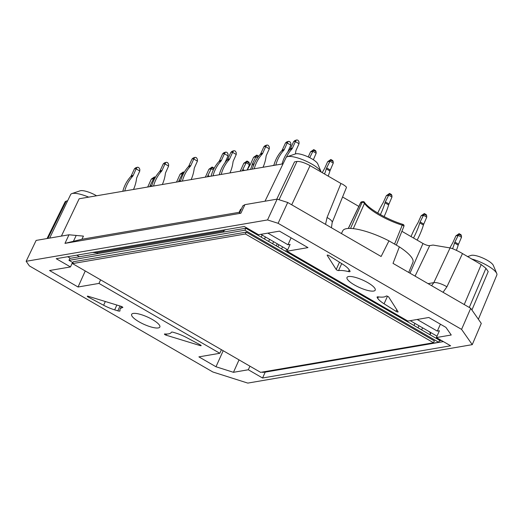 <?xml version="1.0" encoding="UTF-8"?>
<svg xmlns="http://www.w3.org/2000/svg" width="523" height="523" viewBox="0 0 523 523"><rect width="100%" height="100%" fill="white"/><g stroke="black" fill="none" stroke-linecap="round" stroke-linejoin="round"><path stroke-width="0.78" d="M262.219 372.082L262.781 372.409L438.712 342.271L439.601 340.296L245.803 228.244L69.873 258.375L68.984 260.356L72.945 262.644M438.712 342.271L244.914 230.218L68.984 260.356M245.803 228.244L244.914 230.218M246.248 232.127L434.345 340.885L433.508 342.742L260.611 372.356L72.52 263.599L73.351 261.742L246.248 232.127L245.411 233.984L433.508 342.742M72.52 263.599L245.411 233.984M67.67 200.734L65.251 201.571L47.05 238.54M283.035 163.843L79.163 198.766L61.394 236.082M341.637 183.887L310.067 165.621C304.608 162.673 300.248 161.287 296.972 161.457L294.527 161.875L276.759 199.198M469.281 307.472L485.932 268.306L481.219 264.586L461.273 252.851C456.278 250.144 452.545 248.51 450.074 247.941L433.044 245.058L429.703 245.627A5.42 1.419 24.2 0 1 422.976 243.489L401.893 231.297M485.932 268.306L488.207 271.568L471.988 309.845M286.395 157.168A36.074 32.433 -99.7 0 1 291.873 149.029L289.932 149.362A36.074 32.433 80.3 0 0 282.041 164.013M289.932 149.362A3.517 3.158 80.3 0 0 290.507 148.48L292.449 148.146A3.517 3.158 -99.7 0 1 291.873 149.029M294.88 140.53L296.874 139.916L294.88 140.53L293.658 141.596L290.507 148.48M296.874 139.916L298.064 140.288L299.045 141.91L299.032 143.72L295.384 141.609L292.449 148.146M296.247 140.295L295.384 141.609M293.658 141.596L295.475 141.282M299.032 143.72L296.096 150.258A3.517 3.158 -99.7 0 0 295.802 151.297A36.074 32.433 -99.7 0 1 295.377 153.965M221.196 174.44A36.074 32.433 -99.7 0 1 229.081 159.783L227.139 160.116A36.074 32.433 80.3 0 0 219.255 174.774M227.139 160.116A3.517 3.158 80.3 0 0 227.714 159.234L229.656 158.9A3.517 3.158 -99.7 0 1 229.081 159.783M232.094 151.284L234.082 150.676L232.094 151.284L230.865 152.35L227.714 159.234M234.082 150.676L235.278 151.042L236.252 152.664L236.246 154.475L232.598 152.363L229.656 158.9M233.461 151.049L232.598 152.363M230.865 152.35L232.689 152.036M236.246 154.475L233.304 161.012A3.517 3.158 -99.7 0 0 233.016 162.058A36.074 32.433 -99.7 0 1 229.957 172.936M150.454 186.554L149.944 186.26A36.074 12.644 120 0 1 149.82 186.665M149.944 186.26A3.517 1.229 120 0 1 150.297 185.312L151.677 186.11M153.239 178.774L151.297 179.108L154.507 176.885L150.297 185.312M147.597 187.044A36.074 12.644 120 0 1 147.852 186.619A3.517 1.229 120 0 0 148.355 185.645L151.297 179.108M153.507 178.5L154.429 179.036M384.091 216.587A36.074 12.644 -60 0 0 388.648 204.924L385 202.819A36.074 12.644 120 0 1 380.391 214.593M385 202.819A3.517 1.229 120 0 1 385.353 201.865L389.001 203.977A3.517 1.229 -60 0 0 388.648 204.924M388.288 195.327L386.353 195.661L389.563 193.438L385.353 201.865M377.743 213.064A36.074 12.644 120 0 1 382.901 203.172A3.517 1.229 120 0 0 383.411 202.198L386.353 195.661M389.328 194.066L391.897 195.55L391.975 197.034L389.001 203.977M388.556 195.053L391.975 197.034M391.897 195.55L391.348 194.543M153.553 186.025A36.074 32.433 -99.7 0 1 161.444 171.367L159.502 171.701A36.074 32.433 80.3 0 0 151.611 186.358M159.502 171.701A3.517 3.158 80.3 0 0 160.077 170.818L162.019 170.485A3.517 3.158 -99.7 0 1 161.444 171.367M164.451 162.869L166.445 162.261L164.451 162.869L163.228 163.934L160.077 170.818M166.445 162.261L167.635 162.633L168.609 164.248L168.602 166.059L164.954 163.954L162.019 170.485M165.817 162.633L164.954 163.954M163.228 163.934L165.046 163.621M168.602 166.059L165.667 172.597A3.517 3.158 -99.7 0 0 165.373 173.643A36.074 32.433 -99.7 0 1 162.313 184.527M182.37 181.089A36.074 32.433 -99.7 0 1 190.261 166.432L188.319 166.765A36.074 32.433 80.3 0 0 180.428 181.422M188.319 166.765A3.517 3.158 80.3 0 0 188.888 165.883L190.83 165.549A3.517 3.158 -99.7 0 1 190.261 166.432M193.268 157.933L195.256 157.325L193.268 157.933L192.039 158.999L188.888 165.883M195.256 157.325L196.452 157.691L197.426 159.312L197.419 161.123L193.772 159.018L190.83 165.549M194.634 157.698L193.772 159.018M192.039 158.999L193.863 158.685M197.419 161.123L194.478 167.661A3.517 3.158 -99.7 0 0 194.19 168.707A36.074 32.433 -99.7 0 1 191.13 179.585M213.005 175.839A36.074 32.433 -99.7 0 1 220.896 161.189L218.954 161.515A36.074 32.433 80.3 0 0 211.063 176.173M218.954 161.515A3.517 3.158 80.3 0 0 219.529 160.639L221.471 160.306A3.517 3.158 -99.7 0 1 220.896 161.189M223.903 152.683L225.89 152.075L223.903 152.683L222.68 153.749L219.529 160.639M225.89 152.075L227.087 152.448L228.061 154.069L228.054 155.88L224.406 153.769L221.471 160.306M225.269 152.448L224.406 153.769M222.68 153.749L224.498 153.442M228.054 155.88L225.119 162.411A3.517 3.158 -99.7 0 0 224.988 162.745M275.791 165.085A36.074 32.433 -99.7 0 1 283.682 150.428L281.74 150.761A36.074 32.433 80.3 0 0 273.849 165.418M281.74 150.761A3.517 3.158 80.3 0 0 282.315 149.879L284.257 149.552A3.517 3.158 -99.7 0 1 283.682 150.428M286.696 141.929L288.683 141.321L286.696 141.929L285.466 142.995L282.315 149.879M288.683 141.321L289.873 141.694L290.853 143.309L290.84 145.119L287.192 143.014L284.257 149.552M288.055 141.694L287.192 143.014M285.466 142.995L287.284 142.681M290.84 145.119L287.905 151.657A3.517 3.158 -99.7 0 0 287.774 151.99M76.776 255.178L79.463 256.734M70.363 258.29L67.676 256.741M239.037 359.883L233.454 372.311L248.314 369.761L249.929 366.178M221.425 349.704L219.817 353.286L198.89 356.869L215.986 366.754L223.197 350.724M215.986 366.754L233.454 372.311M100.593 279.831L98.978 283.414L219.817 353.286M85.256 270.966L78.051 287.003L98.978 283.414M72.52 262.402L70.481 266.939L49.554 270.522L78.051 287.003M70.481 266.939L56.229 258.695L244.293 226.485L258.545 234.722L279.472 231.14L307.975 247.614L287.042 251.203L407.881 321.07L428.808 317.487L445.91 327.372L451.244 335.001L436.378 337.551L450.63 345.788L262.566 378.005L248.314 369.761M291.082 237.854L287.977 244.757L267.861 233.127M287.042 251.203L290.102 244.398L287.977 244.757M417.197 319.475L437.313 331.105L440.418 324.201M436.378 337.551L439.438 330.745L437.313 331.105M443.386 341.604L265.207 372.121L262.566 378.005M225.491 229.708L223.118 231.094L96.677 252.753L92.604 252.465M439.372 340.793L441.392 340.447M439.595 340.296L440.987 340.212M139.079 321.835A15.468 4.053 24.2 0 1 131.639 314.349A15.468 4.053 24.2 0 1 147.414 316.99A15.468 4.053 24.2 0 1 159.855 327.025A15.468 4.053 24.2 0 1 139.079 321.835M329.183 255.714L342.774 264.285A17.573 4.609 24.2 0 1 349.103 269.711L349.965 271.071A3.517 0.922 24.2 0 1 350.057 271.483A3.517 0.922 24.2 0 1 348.436 271.574A28.118 7.374 -155.8 0 0 338.571 270.574A1.406 0.366 24.2 0 1 337.283 270.247A1.406 0.366 24.2 0 1 336.197 269.502L327.195 255.322A1.406 0.366 24.2 0 1 327.156 255.159A1.406 0.366 24.2 0 1 329.183 255.714M396.074 311.362L384.078 303.798A17.573 4.609 24.2 0 1 377.75 298.378L377.175 297.469A3.517 0.922 24.2 0 1 377.09 297.057A3.517 0.922 24.2 0 1 378.162 296.868A28.118 7.374 -155.8 0 0 386.229 296.038A1.406 0.366 24.2 0 1 387.465 296.24A1.406 0.366 24.2 0 1 388.733 297.057L398.062 311.754A1.406 0.366 24.2 0 1 398.101 311.917A1.406 0.366 24.2 0 1 396.074 311.362L396.794 309.76M122.702 307.55A28.118 7.374 -155.8 0 0 120.1 309.158A28.118 7.374 -155.8 0 0 120.002 310.701A3.517 0.922 24.2 0 1 119.996 310.891A3.517 0.922 24.2 0 1 117.838 310.832L114.674 309.864A17.573 4.609 24.2 0 1 103.632 305.249L88.139 296.999A1.406 0.366 24.2 0 1 87.321 296.24A1.406 0.366 24.2 0 1 88.184 296.266L121.127 306.341A1.406 0.366 24.2 0 1 122.833 307.472A1.406 0.366 24.2 0 1 122.702 307.55L122.807 307.321M164.771 333.968A28.118 7.374 -155.8 0 0 171.361 332.288A3.517 0.922 24.2 0 1 173.518 332.36L175.617 333.001A17.573 4.609 24.2 0 1 186.652 337.616L200.329 344.892A1.406 0.366 24.2 0 1 201.146 345.657A1.406 0.366 24.2 0 1 200.283 345.631L166.137 335.191A1.406 0.366 24.2 0 1 164.438 334.06A1.406 0.366 24.2 0 1 164.771 333.968M267.534 219.941L26.15 261.291L29.38 265.906L212.854 371.99L247.784 383.098L472.249 344.65L461.58 329.385L278.105 223.301L267.534 219.941L277.151 199.126L244.908 204.65L242.855 205.827L239.377 213.227L240.874 213.234L244.908 204.65M354.437 284.943A15.468 4.053 24.2 0 1 347.004 277.458A15.468 4.053 24.2 0 1 362.772 280.099A15.468 4.053 24.2 0 1 375.22 290.141A15.468 4.053 24.2 0 1 354.437 284.943M394.558 244.097L402.233 225.184A32.426 8.499 -155.8 0 1 379.116 214.999A32.426 8.499 -155.8 0 1 364.498 203.362L353.306 228.643M350.528 228.433L362.112 202.316A1.406 1.262 -99.7 0 1 363.799 201.754A1.406 1.249 -33.9 0 1 364.407 202.211C368.146 208.461 387.288 219.712 403.037 224.419A1.406 0.562 107.4 0 0 402.233 225.184A1.406 0.431 -158 0 1 403.919 226.289A1.406 1.406 0 0 0 403.037 224.419A1.406 0.562 107.4 0 1 403.174 224.524M348.377 228.446L360.778 202.545L362.112 202.316A1.406 0.445 -156 0 1 363.407 202.578A1.406 0.445 -156 0 1 364.498 203.362A1.406 1.249 -33.9 0 0 364.407 202.211A1.406 1.406 0 0 0 363.008 201.61L361.674 201.839A1.406 1.262 -99.7 0 0 360.778 202.545A1.406 0.353 -154.4 0 0 360.641 202.617L348.272 228.453M341.434 233.546L342.742 230.839A38.467 10.087 24.2 0 1 388.962 240.861L399.363 246.876A38.467 10.087 24.2 0 1 412.915 262.376L408.711 272.444M96.677 252.753L98.049 253.55M223.118 231.094L224.491 231.892M247.026 228.95L248.203 228.741M437.006 336.158L410.222 320.671M287.67 249.811L260.885 234.324M427.775 330.817C429.847 332.066 430.789 333.079 430.579 333.851L429.422 334.413M472.249 344.65L481.291 323.423L470.72 308.295L461.58 329.385M470.72 308.295L393.021 263.376L399.363 246.876M443.046 292.298L446.917 286.807A10.545 3.105 25.1 0 0 433.822 282.649L431.586 285.669M358.765 206.533A46.861 12.284 24.2 0 1 358.085 205.97L342.572 197.001M278.105 223.301L287.715 202.486L381.117 256.492L388.962 240.861M287.715 202.486L277.151 199.126M240.619 209.187L239.135 212.318L81.908 239.253L73.416 241.312L76.208 235.448L68.984 234.781L36.126 240.417L26.15 261.291M73.416 241.312L64.976 243.365L240.874 213.234M376.514 303.817L377.691 303.615M342.153 183.972C345.088 185.77 346.52 186.927 346.461 187.443L332.17 222.51A10.545 2.916 -157.8 0 0 327.058 217.509L325.535 224.354M81.908 239.253L83.432 236.115L76.208 235.448M364.721 296.999L365.897 296.796M379.221 305.38L379.535 304.68M383.536 306.994L383.222 307.694M387.183 309.106L386.87 309.806M318.232 270.116L318.546 269.417M322.547 271.731L322.233 272.431M326.195 273.843L325.881 274.542M285.741 251.334L286.682 249.242M290.056 252.942L289.742 253.648M293.704 255.054L293.39 255.754M249.844 229.695L249.53 230.395M261.206 237.148L262.147 235.056M251.262 230.512L250.948 231.218M278.883 244.731L277.942 246.823M282.531 246.836L281.59 248.928M344.454 285.277L344.768 284.577M348.769 286.892L348.449 287.591M352.417 289.003L352.097 289.703M265.429 236.952L264.488 239.044M268.645 241.443L269.587 239.351M273.581 241.665L272.646 243.757M277.229 243.777L276.294 245.869M302.843 261.219L303.157 260.519M307.158 262.834L306.844 263.533M310.806 264.939L310.492 265.645M331.334 276.811L331.02 277.51M342.702 284.264L343.016 283.564M332.759 277.635L332.438 278.334M413.987 325.489L414.929 323.391M418.93 325.705L417.988 327.797M422.577 327.816L421.636 329.908M368.303 298.188L367.989 298.888M371.951 300.294L371.637 301M478.382 319.265L496.85 274.993A19.331 5.067 -155.8 0 0 496.739 273.47A19.331 5.067 -155.8 0 0 487.541 265.671A19.331 5.067 -155.8 0 0 471.458 258.937M496.739 273.47L493.32 265.396A12.657 3.321 -155.8 0 0 487.305 260.291A12.657 3.321 -155.8 0 0 471.105 255.407L467.477 256.636M321.227 172.074A19.331 5.067 -155.8 0 0 321.181 171.969A19.331 5.067 -155.8 0 0 311.989 164.17A19.331 5.067 -155.8 0 0 287.238 156.71A19.331 5.067 -155.8 0 0 286.029 157.639L265.011 201.205M321.181 171.969L317.768 163.889A12.657 3.321 -155.8 0 0 311.747 158.783A12.657 3.321 -155.8 0 0 295.547 153.899L287.238 156.71M88.688 197.138A19.331 5.067 -155.8 0 0 71.88 193.602A19.331 5.067 -155.8 0 0 70.664 194.53L49.646 238.096M96.578 195.785A12.657 3.321 -155.8 0 0 96.389 195.674A12.657 3.321 -155.8 0 0 80.189 190.79L71.88 193.602M456.402 250.354A36.074 12.644 -60 0 0 458.181 245.13L454.533 243.025A36.074 12.644 120 0 1 452.578 248.706M454.533 243.025A3.517 1.229 120 0 1 454.892 242.071L458.54 244.182A3.517 1.229 -60 0 0 458.181 245.13M457.828 235.54L455.886 235.873L459.096 233.644L454.892 242.071M449.904 247.915A36.074 12.644 120 0 1 452.441 243.385A3.517 1.229 120 0 0 452.951 242.404L455.886 235.873M458.867 234.278L461.436 235.762L461.515 237.239L458.54 244.182M458.096 235.265L461.515 237.239M461.436 235.762L460.887 234.755M312.486 151.5L310.544 151.827L313.754 149.604L309.708 157.678M308.237 156.959L310.544 151.827M313.525 150.238L316.088 151.722L316.173 153.2L313.362 159.77M312.747 151.225L316.173 153.2M316.088 151.722L315.539 150.716M254.256 168.772A36.074 32.433 -99.7 0 1 262.147 154.122L260.206 154.455A36.074 32.433 80.3 0 0 252.315 169.106M260.206 154.455A3.517 3.158 80.3 0 0 260.781 153.572L262.723 153.239A3.517 3.158 -99.7 0 1 262.147 154.122M265.154 145.616L267.148 145.008L265.154 145.616L263.932 146.682L260.781 153.572M267.148 145.008L268.338 145.381L269.319 147.002L269.306 148.813L265.658 146.702L262.723 153.239M266.521 145.387L265.658 146.702M263.932 146.682L265.749 146.375M269.306 148.813L266.37 155.344A3.517 3.158 -99.7 0 0 266.076 156.39A36.074 32.433 -99.7 0 1 263.017 167.275M253.577 165.248L252.23 164.47A36.074 12.644 120 0 1 250.55 169.413M252.23 164.47A3.517 1.229 120 0 1 252.583 163.516L253.956 164.307M255.518 156.985L253.583 157.318L256.793 155.089L252.583 163.516M247.274 169.968A36.074 12.644 120 0 1 250.138 164.83A3.517 1.229 120 0 0 250.641 163.849L253.583 157.318M255.786 156.71L257.571 157.743M256.793 155.089L258.578 156.2M124.736 190.96A36.074 32.433 -99.7 0 1 132.626 176.303L130.685 176.637A36.074 32.433 80.3 0 0 122.794 191.294M130.685 176.637A3.517 3.158 80.3 0 0 131.26 175.754L133.202 175.421A3.517 3.158 -99.7 0 1 132.626 176.303M135.634 167.805L137.627 167.197L135.634 167.805L134.411 168.87L131.26 175.754M137.627 167.197L138.817 167.569L139.798 169.184L139.785 170.995L136.137 168.89L133.202 175.421M137 167.569L136.137 168.89M134.411 168.87L136.228 168.556M139.785 170.995L136.849 177.532A3.517 3.158 -99.7 0 0 136.555 178.578A36.074 32.433 -99.7 0 1 133.496 189.463M179.271 181.618L178.761 181.324A36.074 12.644 120 0 1 178.637 181.729M178.761 181.324A3.517 1.229 120 0 1 179.114 180.376L180.494 181.174M182.056 173.839L180.115 174.172L183.325 171.949L179.114 180.376M176.414 182.109A36.074 12.644 120 0 1 176.669 181.684A3.517 1.229 120 0 0 177.173 180.71L180.115 174.172M182.318 173.564L183.246 174.1M208.082 176.682L207.572 176.388A36.074 12.644 120 0 1 207.454 176.794M207.572 176.388A3.517 1.229 120 0 1 207.932 175.44L209.631 176.421M210.867 168.903L208.925 169.236L212.135 167.014L207.932 175.44M205.232 177.173A36.074 12.644 120 0 1 205.48 176.748A3.517 1.229 120 0 0 205.99 175.774L208.925 169.236M211.135 168.628L213.358 169.91M242.966 170.707L242.456 170.413A36.074 12.644 120 0 1 242.339 170.818M242.456 170.413A3.517 1.229 120 0 1 242.816 169.465L244.509 170.446M245.751 162.928L243.81 163.261L247.019 161.038L242.816 169.465M240.116 171.198A36.074 12.644 120 0 1 240.364 170.773A3.517 1.229 120 0 0 240.874 169.798L243.81 163.261M246.791 161.666L249.353 163.15L249.438 164.634L247.176 169.988M246.019 162.653L249.438 164.634M249.353 163.15L248.811 162.143M272.411 165.667L273.934 165.105M328.196 176.101A36.074 12.644 -60 0 0 329.935 170.982L326.287 168.87A36.074 12.644 120 0 1 324.548 173.996M326.287 168.87A3.517 1.229 120 0 1 326.646 167.922L330.294 170.027A3.517 1.229 -60 0 0 329.935 170.982M329.582 161.385L327.64 161.718L330.85 159.495L326.646 167.922M322.246 172.662A36.074 12.644 120 0 1 324.195 169.23A3.517 1.229 120 0 0 324.705 168.256L327.64 161.718M330.621 160.123L333.19 161.607L333.269 163.091L330.294 170.027M329.85 161.11L333.269 163.091M333.19 161.607L332.641 160.6M417.145 240.116A36.074 12.644 -60 0 0 423.414 225.027L419.766 222.922A36.074 12.644 120 0 1 413.497 238.011M419.766 222.922A3.517 1.229 120 0 1 420.126 221.968L423.774 224.079A3.517 1.229 -60 0 0 423.414 225.027M423.061 215.437L421.12 215.764L424.33 213.541L420.126 221.968M411.052 236.592A36.074 12.644 120 0 1 417.674 223.275A3.517 1.229 120 0 0 418.184 222.301L421.12 215.764M424.101 214.175L426.663 215.653L426.748 217.137L423.774 224.079M423.329 215.162L426.748 217.137M426.663 215.653L426.114 214.652M154.278 177.513L155.017 177.944M403.763 226.4A1.406 0.431 -158 0 0 403.919 226.289L396.323 245.117M166.137 335.191L166.66 334.034M200.557 345.023L200.283 345.631M88.433 296.345L88.139 296.999M105.313 301.503L103.632 305.249M116.845 305.033L114.674 309.864M117.838 310.832L120.009 306.001M377.175 297.469L377.456 296.848M378.41 296.901L377.75 298.378M387.478 296.247L384.078 303.798M336.197 269.502L339.479 262.206M341.702 263.612L338.571 270.574M349.201 269.861L348.436 271.574M422.976 243.489L409.98 273.183M450.074 247.941L433.822 282.649L428.062 283.636M429.703 245.627L415.066 276.118M68.984 234.781L64.976 243.365M430.475 333.092L429.939 334.282M464.234 304.549L481.219 264.586M462.417 253.714L446.917 286.807M327.058 217.509L340.937 183.468M310.067 165.621L291.723 204.8M296.972 161.457L279.047 199.734M66.31 200.969L47.887 238.396M256.558 155.723L258.31 156.73M183.089 172.577L183.835 173.008M211.907 167.641L213.907 168.798M155.344 177.369L154.507 176.885M391.537 194.582L389.563 193.438M361.674 201.839A1.406 1.406 0 0 0 360.641 202.617M121.336 306.413L120.1 309.158M331.445 227.773L332.17 222.51M461.077 234.788L459.096 233.644M315.729 150.748L313.754 149.604M184.161 172.433L183.325 171.949M214.116 168.151L212.135 167.014M248.994 162.176L247.019 161.038M332.831 160.633L330.85 159.495M426.304 214.685L424.33 213.541"/></g></svg>
